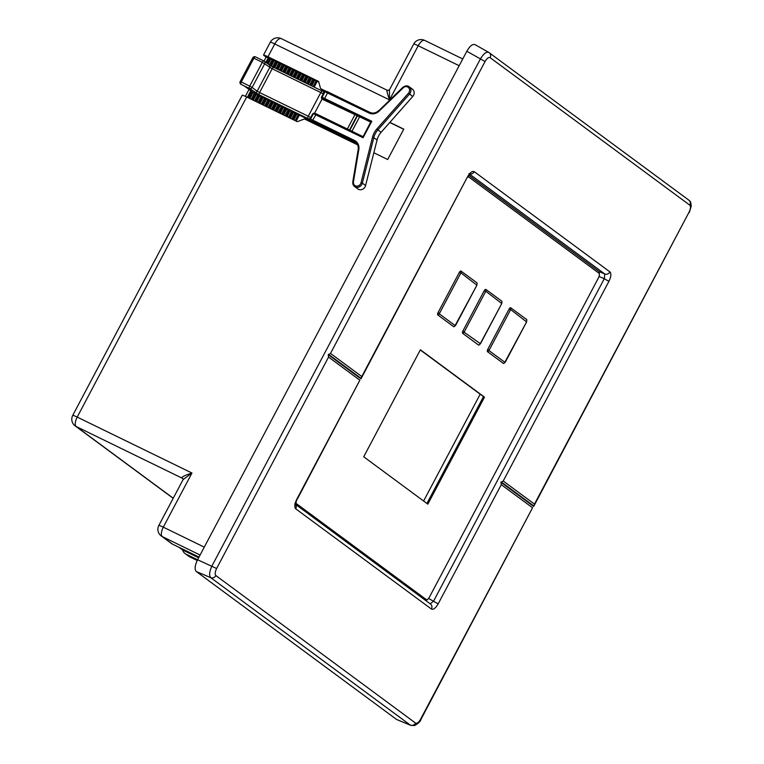 <?xml version="1.0" encoding="UTF-8"?>
<svg xmlns="http://www.w3.org/2000/svg" width="764" height="764" viewBox="0 0 764 764"><rect width="100%" height="100%" fill="white"/><g stroke="black" fill="none" stroke-linecap="round" stroke-linejoin="round"><path stroke-width="1.15" d="M198.64 557.777L182.567 549.946A8.299 7.487 -53.5 0 0 185.098 553.585L188.622 556.192A8.299 7.487 -53.5 0 0 189.682 556.832L197.217 560.509M470.147 174.03A4.154 3.744 -53.5 0 0 474.243 171.68L609.92 271.898C611.439 273.627 611.114 276.769 608.927 281.333L503.209 481.005L534.485 504.116L689.033 212.22C690.675 208.801 690.923 206.442 689.777 205.144L490.106 57.653A4.154 3.744 -53.5 0 0 488.845 52.439C486.467 51.417 483.66 53.575 480.413 58.914L466.833 51.245L197.589 559.764L186.158 554.225A8.299 7.487 -53.5 0 1 185.098 553.585M182.567 549.946L178.948 547.272M199.022 557.061L172.463 544.121L162.312 536.614L200.101 555.027M204.274 547.139L163.305 527.17A8.299 0.592 27.9 0 0 158.845 525.412A8.299 8.299 0 0 0 161.252 535.975L171.413 543.471A8.299 7.487 -53.5 0 0 172.463 544.121M161.252 535.975A8.299 7.487 -53.5 0 0 162.312 536.614A8.299 3.534 116 0 1 163.305 527.17L191.965 473.031L183.131 479.544L182.797 478.522A2.072 1.872 126.5 0 0 182.539 478.359L182.93 478.656M269.367 64.95L272.223 59.554L268.336 57.663L265.853 62.361M250.812 90.763L247.335 97.324M268.842 57.911L266.311 62.696M251.27 91.097L247.842 97.572M313.116 86.58L316.105 80.936L314.749 80.277L311.76 85.921M298.275 114.6L295.105 120.597M296.929 113.941L293.748 119.938M309.735 84.938L312.724 79.294L311.378 78.635L308.389 84.279M294.904 112.957L291.724 118.955M293.548 112.298L290.377 118.296M306.364 83.295L309.353 77.651L307.997 76.992L305.008 82.636M291.523 111.315L288.353 117.312M290.177 110.656L286.997 116.653M302.983 81.653L305.972 75.999L304.626 75.34L301.637 80.994M288.152 109.663L284.972 115.67M286.806 109.013L283.625 115.011M299.612 80L302.601 74.356L301.255 73.697L298.256 79.351M284.771 108.02L281.601 114.017M283.425 107.361L280.245 113.358M296.231 78.358L299.221 72.714L297.874 72.055L294.885 77.699M281.4 106.377L278.22 112.375M280.054 105.718L276.874 111.716M292.86 76.715L295.849 71.071L294.503 70.412L291.514 76.056M278.029 104.735L274.849 110.732M276.673 104.076L273.502 110.073M289.48 75.073L292.478 69.419L291.122 68.76L288.133 74.414M274.648 103.092L271.478 109.09M273.302 102.433L270.122 108.431M286.108 73.42L289.098 67.776L287.751 67.117L284.762 72.771M271.277 101.44L268.097 107.438M269.921 100.781L266.751 106.788M282.737 71.778L285.726 66.134L284.37 65.475L281.381 71.119M267.897 99.797L264.726 105.795M266.55 99.139L263.37 105.136M279.357 70.135L282.346 64.491L280.999 63.832L278.01 69.476M264.525 98.155L261.345 104.152M263.169 97.496L259.999 103.493M275.985 68.493L278.975 62.839L277.618 62.18L274.629 67.834M272.614 66.831L275.594 61.196L274.247 60.537L271.296 66.115M254.469 93.084L251.222 99.215M270.876 58.895L268.145 64.052M305.801 119.604L305.858 119.088L308.293 120.273L307.768 118.611L309.038 119.184L308.016 118.621L259.33 94.898L249.475 88.462L244.413 85.998L253.056 92.387A2.072 0.888 116 0 0 253.113 92.425L249.866 98.556M257.974 102.51L261.059 96.684L259.703 96.025L256.618 101.851M254.593 100.858L257.678 95.032L256.332 94.383L253.247 100.208M424.956 40.559A8.299 3.534 116 0 0 424.717 40.416L424.717 40.416A8.299 3.534 116 0 0 418.204 45.744L459.174 65.714M72.752 415.349A8.299 8.299 0 0 0 75.149 425.901L75.149 425.901A8.299 7.487 -53.5 0 0 76.209 426.541L182.539 478.359C180.409 477.548 183.551 475.771 191.965 473.031L77.202 417.096A8.299 0.592 27.9 0 0 72.752 415.349L242.226 95.252A8.299 0.592 27.9 0 1 246.686 97.009L297.311 121.677L304.483 118.964L357.571 144.826M373.844 152.762L387.692 159.504L403.764 129.145L389.869 122.374M325.932 91.212L320.565 88.595L318.617 81.442L267.992 56.765A8.299 0.592 -152.1 0 0 263.532 55.008A8.299 0.592 -152.1 0 0 264.124 55.6L266.139 57.099L264.048 61.044M249.016 89.436L245.339 96.369M281.524 38.773A8.299 3.534 116 0 0 281.286 38.63A8.299 8.299 0 0 0 270.313 42.211A8.299 0.592 27.9 0 1 274.773 43.959L389.535 99.893C386.765 91.976 386.202 88.872 387.854 90.591M389.459 89.865L413.744 43.987A8.299 0.592 27.9 0 1 418.204 45.744L389.535 99.893L389.459 89.865L387.634 90.458L281.286 38.63A8.299 3.534 116 0 0 274.773 43.959L267.992 56.765M268.298 57.739L266.139 57.099M318.779 82.025L317.261 81.28L314.185 87.106M316.105 80.936L317.261 81.28M312.724 79.294L314.749 80.277M309.353 77.651L311.378 78.635M305.972 75.999L307.997 76.992M302.601 74.356L304.626 75.34M299.221 72.714L301.255 73.697M295.849 71.071L297.874 72.055M292.478 69.419L294.503 70.412M289.098 67.776L291.122 68.76M285.726 66.134L287.751 67.117M282.346 64.491L284.37 65.475M278.975 62.839L280.999 63.832M275.594 61.196L277.618 62.18M272.223 59.554L274.247 60.537M270.007 58.255L267.276 63.412M252.235 91.814L248.911 98.098M320.565 88.595L325.655 91.25M403.698 129.278L389.764 122.498M296.174 121.123L299.345 115.125L306.192 118.458M257.678 95.032L259.703 96.025M244.299 85.95L252.788 92.224A2.072 1.872 126.5 0 0 253.056 92.387L256.332 94.383M307.672 118.821L306.345 118.172L305.858 119.088M299.345 115.125L262.214 97.028L259.044 103.025M261.059 96.684L262.214 97.028M258.843 95.385L255.663 101.383M255.462 93.743L252.292 99.74M273.378 59.898L270.37 65.589M280.13 63.192L277.055 69.008M321.023 90.439L321.883 89.417M321.357 89.818L322.838 90.544M352.233 142.228L352.624 141.789L356.864 143.67M308.293 120.273L352.5 141.817M349.836 130.224L357.466 115.803L322.045 99.091L321.338 97.429L322.121 97.248L371.801 121.275L363.081 137.74L313.402 113.712L312.619 113.893L310.451 117.971L309.038 119.184L309.707 119.375A1.041 1.031 77.3 0 0 310.136 120.779L312.581 121.275L354.448 141.674A8.299 7.487 126.5 0 1 355.508 142.314A8.299 7.487 126.5 0 1 358.268 149.419M240.813 84.221L241.032 84.355A2.072 0.888 -64 0 1 241.281 81.996L249.723 86.103A2.072 0.888 -64 0 0 249.475 88.462A2.072 1.872 -53.5 0 0 252.13 87.459L249.723 86.103L262.31 62.323L272.175 68.76L323.277 93.771L324.232 91.938A1.041 1.031 -102.7 0 1 324.92 91.422L325.712 91.241A1.041 1.031 -102.7 0 0 325.025 91.766L323.611 91.766M269.043 64.759A2.072 1.872 126.5 0 1 269.31 64.911L264.268 61.187A2.072 2.072 0 0 0 263.943 60.996A2.072 0.888 116 0 1 264 61.024A2.072 1.872 126.5 0 1 264.726 63.679L252.13 87.459L257.172 91.183L269.768 67.404A2.072 1.872 126.5 0 0 269.31 64.911L273.798 67.423A2.072 0.888 116 0 0 272.175 68.76L259.579 92.54L257.172 91.183A2.072 1.872 -53.5 0 1 254.517 92.186M263.943 60.996A2.072 0.888 116 0 0 262.31 62.323L253.877 58.217A2.072 0.888 116 0 1 255.501 56.88L263.943 60.996M255.568 56.918A2.072 0.888 116 0 0 255.501 56.88A2.072 2.072 0 0 0 252.76 57.777L253.877 58.217L241.281 81.996L240.173 81.557L252.76 57.777M240.173 81.557A2.072 2.072 0 0 0 240.775 84.193A2.072 1.872 126.5 0 0 241.032 84.355L241.004 84.336M244.337 85.969L240.775 84.193M322.418 91.126L273.865 67.461A2.072 0.888 116 0 0 273.798 67.423L322.484 91.155A2.072 0.888 116 0 1 322.542 91.183L322.484 91.155A2.072 0.888 116 0 0 320.851 92.482L308.264 116.262L259.579 92.54A2.072 0.888 -64 0 0 259.33 94.898M323.564 91.747L323.497 93.351M312.619 113.893L313.947 113.483M322.045 99.091L314.587 113.187M321.338 97.429L323.277 93.771M322.293 91.174L323.115 90.505L325.216 91.403M371.801 121.275L370.807 121.887L363.053 136.66M370.702 122.078L357.466 115.803M363.081 137.74L363.081 136.68M310.451 117.971L309.707 119.375L310.499 119.203L313.402 113.712A1.041 1.031 -102.7 0 1 314.09 113.187L362.995 136.632L316.42 113.941L312.705 120.091L354.572 140.5A9.34 8.423 126.5 0 1 358.841 149.391L353.445 181.794A4.154 3.744 -53.5 0 0 361.047 182.73L362.346 183.15L373.844 137.491A16.598 14.974 126.5 0 1 377.855 129.909L409.514 94.067A5.186 4.679 -53.5 0 0 409.151 86.724L412.388 89.121A5.186 4.679 126.5 0 1 412.77 96.445L381.102 132.306A16.598 14.974 -53.5 0 0 377.091 139.879L365.584 185.566A5.186 4.679 126.5 0 1 358.459 189.319A5.186 4.679 126.5 0 1 357.8 188.918L354.563 186.521A5.186 4.679 -53.5 0 0 362.346 183.15L365.584 185.556M276.759 61.55L273.674 67.366M313.889 79.637L310.805 85.463M295.974 113.483L292.793 119.48M310.509 77.995L307.434 83.811M292.593 111.83L289.422 117.828M307.138 76.352L304.053 82.168M289.222 110.188L286.042 116.185M303.757 74.7L300.682 80.526M285.841 108.545L282.67 114.543M300.386 73.057L297.301 78.883M282.47 106.903L279.29 112.9M297.015 71.415L293.93 77.231M279.099 105.251L275.919 111.248M293.634 69.772L290.549 75.588M275.718 103.608L272.538 109.605M290.263 68.13L287.178 73.946M272.347 101.965L269.167 107.963M286.882 66.478L283.807 72.303M268.966 100.323L265.796 106.32M283.511 64.835L280.426 70.66M265.595 98.671L262.415 104.678M480.174 394.205L423.609 501.022M426.923 503.466L483.478 396.65L420.276 349.96M484.491 397.146L420.381 349.778L363.721 456.786L427.84 504.144L484.491 397.146L483.478 396.65M295.725 503.142L426.159 599.492A4.154 1.767 116 0 0 426.274 599.568A4.154 1.767 116 0 0 429.54 596.904L598.441 277.905A4.154 1.767 116 0 0 598.928 273.187L468.122 176.56M526.768 319.724A2.072 0.888 116 0 0 526.606 319.495L510.753 307.796A2.072 0.888 116 0 0 509.072 309.086L487.766 349.329A2.072 0.888 116 0 0 487.518 351.688L503.361 363.397A2.072 0.888 116 0 0 503.762 363.454L505.3 362.155L526.606 321.911L526.768 319.724M501.91 301.36A2.072 0.888 116 0 0 501.747 301.14L485.904 289.432A2.072 0.888 116 0 0 484.214 290.731L462.908 330.974A2.072 0.888 116 0 0 462.659 333.333L478.512 345.041A2.072 0.888 116 0 0 478.904 345.089L480.441 343.79L501.747 303.556L501.91 301.36M477.061 283.005A2.072 0.888 116 0 0 476.898 282.785L461.045 271.077A2.072 0.888 116 0 0 459.355 272.366L438.049 312.61A2.072 0.888 116 0 0 437.801 314.969L453.654 326.677A2.072 0.888 116 0 0 454.055 326.734L455.592 325.435L476.898 285.192L477.061 283.005M425.395 599.129A4.154 1.767 -64 0 1 425.262 599.071A4.154 1.767 -64 0 1 425.147 599.005L295.678 503.361M468.915 175.357L599.272 271.65L599.387 274.944M426.14 600.838L427.859 599.091M294.828 503.839L295.582 504.803L296.728 499.389L359.844 380.195L328.558 357.084L216.623 568.502C214.99 571.921 214.741 574.28 215.878 575.569L415.549 723.069C417.039 723.718 418.72 722.419 420.611 719.182L532.546 507.774L501.27 484.672L438.164 603.866L433.522 601.239L430.151 603.827M609.92 271.898A4.154 3.744 126.5 0 1 604.792 273.999L604.295 278.717L608.927 281.333M330.497 353.426L361.773 376.537L360.971 378.887L328.253 354.716L330.497 353.426L485.044 61.54C486.935 58.303 488.626 57.004 490.106 57.653M361.773 376.537L467.501 176.856C470.022 172.549 472.267 170.821 474.243 171.68M467.501 176.856L361.191 378.466L328.472 354.295M359.844 380.195L297.024 499.685M438.164 603.866C435.642 608.173 433.389 609.901 431.412 609.042L295.735 508.824A4.154 3.744 -53.5 0 0 295.563 504.574M295.735 508.824C294.216 507.095 294.551 503.954 296.728 499.389M328.558 357.084L328.253 354.716M485.044 61.54L480.413 58.914L211.991 565.876C209.365 571.625 208.944 575.559 210.749 577.67A4.154 3.744 -53.5 0 0 215.878 575.569M216.623 568.502L197.589 559.764C194.791 565.522 194.381 569.457 196.348 571.558L210.749 577.67L410.421 725.17L414.47 725.59C418.366 723.479 420.515 721.445 420.907 719.478L420.611 719.182M534.485 504.116L533.673 506.465L500.964 482.304L503.209 481.005M532.546 507.774L420.907 719.478M689.033 212.22L533.902 506.045L501.184 481.883M501.27 484.672L500.964 482.304M430.237 603.885L430.504 604.057A4.154 3.744 126.5 0 1 431.412 609.042M410.841 725.399L396.64 719.507L196.348 571.558M466.833 51.245C469.994 45.754 472.811 43.596 475.265 44.77L488.845 52.439M173.247 498.224L76.209 426.541A8.299 3.534 116 0 1 77.202 417.096L246.686 97.009M189.682 556.832L186.158 554.225M269.453 65.035L273.741 67.404M258.939 58.561L263.876 60.967M307.644 119.795L310.136 120.779M310.681 117.551L308.264 116.262A2.072 0.888 -64 0 0 308.016 118.621M361.047 182.73L372.546 137.062A17.639 15.91 126.5 0 1 376.805 129.011L408.463 93.17A4.154 3.744 -53.5 0 0 403.201 87.831L379.106 111.124A9.34 8.423 126.5 0 1 369.098 113.062L325.025 91.766L322.121 97.248A1.041 1.031 77.3 0 0 322.551 98.651L370.741 122.001M321.692 98.843L322.551 98.651M369.098 113.062L369.91 112.394L328.042 91.986L324.203 99.32M325.712 91.241L369.881 112.384M328.014 91.976L326.419 91.336M325.283 91.451L323.143 90.524M356.416 143.126L354.448 141.674L354.572 140.5M310.929 120.607A1.041 1.031 77.3 0 1 310.499 119.203L312.705 120.091L312.581 121.275M316.392 113.922L314.797 113.282M354.754 115.03L347.353 129.011M356.96 115.918L349.482 130.052M351.965 131.255L359.672 116.701M379.106 111.124L378.743 110.637C375.878 113.12 372.937 113.702 369.91 112.394L369.948 112.413A8.299 7.487 126.5 0 0 378.782 110.732M403.201 87.831L402.838 87.354L378.839 110.684M352.853 181.985A5.186 4.679 -53.5 0 0 354.563 186.521L352.853 181.985M358.841 149.391L358.24 149.582M353.445 181.794L352.787 181.889L358.182 149.486C358.564 146.411 357.676 144.014 355.508 142.314M372.546 137.062L377.091 139.879M376.805 129.011L381.102 132.306M408.463 93.17L412.761 96.455M409.151 86.724C407.46 85.358 405.359 85.568 402.838 87.354L402.934 87.402M426.159 599.492L425.147 599.005M599.052 276.482L604.295 278.717L433.522 601.239L428.528 598.413M469.831 174.307L604.792 273.999L599.272 271.65M415.549 723.069A4.154 3.744 126.5 0 1 410.421 725.17L396.64 719.507M689.329 212.516L691.248 206.146C690.618 199.757 689.844 201.801 688.87 200.168L688.87 200.168A4.154 3.744 126.5 0 1 689.777 205.144M688.87 200.168L488.654 52.315M526.453 321.768L510.658 309.582L488.96 350.561L504.813 362.26L526.606 321.911M526.511 321.291A2.072 1.872 -53.5 0 0 526.606 319.495M504.813 362.26A2.072 1.872 126.5 0 1 503.361 363.397M488.96 350.561A2.072 1.872 126.5 0 1 487.518 351.688M489.017 350.084L487.766 349.329M510.323 309.84L509.072 309.086M510.658 309.582A2.072 1.872 -53.5 0 0 510.753 307.796M501.604 303.403L485.799 291.227L464.111 332.197L480.298 343.647L501.747 303.556M501.652 302.936A2.072 1.872 -53.5 0 0 501.747 301.14M479.954 343.905A2.072 1.872 126.5 0 1 478.512 345.041M464.111 332.197A2.072 1.872 126.5 0 1 462.659 333.333M464.159 331.729L462.908 330.974M485.465 291.485L484.214 290.731M485.799 291.227A2.072 1.872 -53.5 0 0 485.904 289.432M476.746 285.048L460.95 272.863L439.252 313.842L455.105 325.54L476.898 285.192M476.793 284.571A2.072 1.872 -53.5 0 0 476.898 282.785M455.105 325.54A2.072 1.872 126.5 0 1 453.654 326.677M439.252 313.842A2.072 1.872 126.5 0 1 437.801 314.969M439.31 313.364L438.049 312.61M460.616 273.12L459.355 272.366M460.95 272.863A2.072 1.872 -53.5 0 0 461.045 271.077M413.744 43.987A8.299 8.299 0 0 1 424.717 40.416L462.755 58.952M158.845 525.412L183.131 479.544M173.189 498.329L75.149 425.901M263.532 55.008L270.313 42.211M253.113 92.425L254.775 93.227M314.09 113.187L313.288 113.368M426.274 599.568L425.262 599.071M467.788 177.153L470.49 173.781L468.972 173.686M430.504 604.057L295.563 504.374"/></g></svg>
